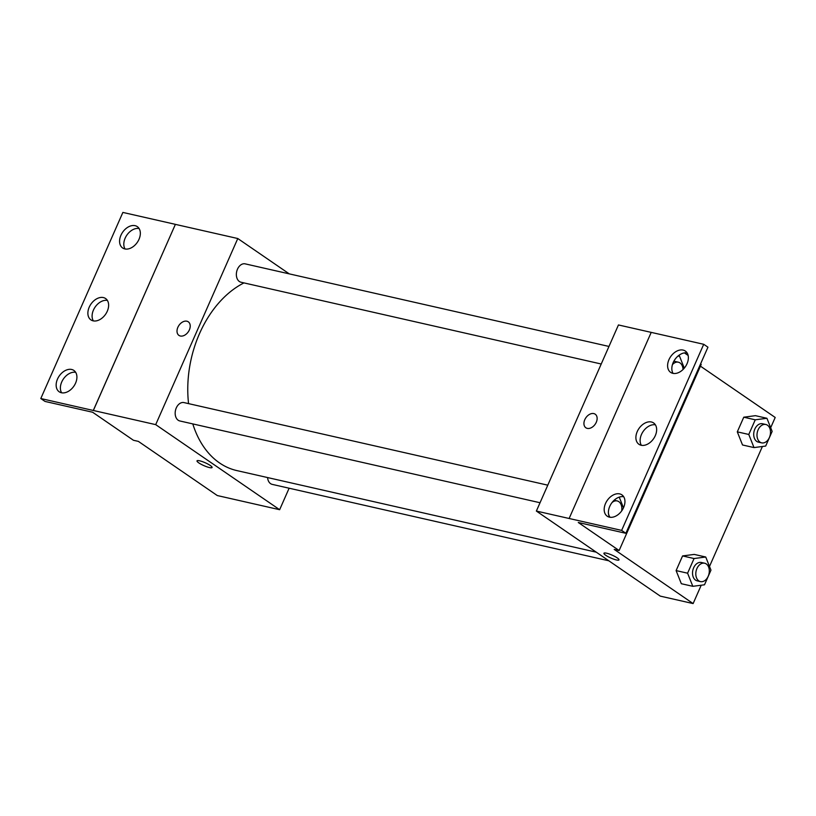 <?xml version="1.0" encoding="UTF-8"?>
<svg xmlns="http://www.w3.org/2000/svg" width="816" height="816" viewBox="0 0 816 816"><rect width="100%" height="100%" fill="white"/><g stroke="black" fill="none" stroke-linecap="round" stroke-linejoin="round"><path stroke-width="1.22" d="M289.119 488.213L279.643 509.704L217.291 495.547L138.373 441.385L133.447 440.273L92.606 412.233L45.023 401.431L40.8 398.534L93.35 410.479L175.389 224.349L93.31 410.448M40.8 398.534L122.879 212.425L175.389 224.349M279.643 509.704L155.703 424.636L237.782 238.527L175.43 224.38M237.782 238.527L289.252 273.86M608.971 346.443L245.198 263.864A9.425 6.589 102.8 0 0 236.681 271.585A9.425 6.589 102.8 0 0 241.026 282.234L601.219 364.007M547.781 485.173L184.008 402.594A9.425 6.589 102.8 0 0 175.491 410.315A9.425 6.589 102.8 0 0 179.836 420.964L540.029 502.738M267.587 477.554A9.425 6.589 102.8 0 0 272.228 484.378L608.828 560.796M192.79 423.902A98.909 69.207 102.8 0 0 219.535 462.937A98.909 69.207 102.8 0 0 236.813 470.577L596.272 552.177M243.984 282.897A98.909 69.207 102.8 0 0 188.567 403.624M189.363 329.909A8.242 5.671 124.5 0 1 178.949 335.396A8.242 5.671 124.5 0 1 178.939 325.39A8.242 5.671 124.5 0 1 188.282 321.81A8.242 5.671 124.5 0 1 189.363 329.909M155.703 424.636L93.35 410.479M197.003 460.867A8.242 1.581 -156.2 0 0 201.103 464.263A8.242 1.581 -156.2 0 0 209.477 467.568A8.242 1.581 23.8 0 1 201.093 464.263A8.242 1.581 23.8 0 1 197.003 460.867A8.242 1.581 23.8 0 1 205.183 462.743A8.242 1.581 23.8 0 1 212.089 467.517A8.242 1.581 23.8 0 1 209.477 467.578A8.242 1.581 -156.2 0 0 212.089 467.517M188.282 321.81A8.242 5.671 -55.5 0 0 178.939 325.4A8.242 5.671 -55.5 0 0 178.949 335.407M124.838 248.931A12.954 8.915 -55.5 0 0 138.22 240.883A12.954 8.915 -55.5 0 0 137.292 226.624A12.954 8.915 -55.5 0 0 122.614 232.254A12.954 8.915 -55.5 0 0 122.635 247.982A12.954 8.915 -55.5 0 0 124.838 248.931M61.404 392.741A12.954 8.915 -55.5 0 0 74.797 384.683A12.954 8.915 -55.5 0 0 73.868 370.433A12.954 8.915 -55.5 0 0 59.18 376.064A12.954 8.915 -55.5 0 0 59.201 391.792A12.954 8.915 -55.5 0 0 61.404 392.741M93.116 320.841A12.954 8.915 -55.5 0 0 106.508 312.783A12.954 8.915 -55.5 0 0 105.58 298.523A12.954 8.915 -55.5 0 0 90.902 304.164A12.954 8.915 -55.5 0 0 90.923 319.882A12.954 8.915 -55.5 0 0 93.116 320.841M139.097 228.521A12.954 8.915 -55.5 0 0 126.837 235.151A12.954 8.915 -55.5 0 0 125.052 248.982M75.664 372.331A12.954 8.915 -55.5 0 0 63.413 378.961A12.954 8.915 -55.5 0 0 61.628 392.792M107.386 300.431A12.954 8.915 -55.5 0 0 95.125 307.061A12.954 8.915 -55.5 0 0 93.34 320.882M536.367 511.061L618.446 324.952L703.718 344.291L707.951 347.188L625.862 533.297L621.639 530.4L536.367 511.061L660.297 596.129L693.121 603.575L614.203 549.413L619.13 550.525L578.279 522.495L625.862 533.297M596.272 422.29A8.242 5.671 124.5 0 1 585.868 427.778A8.242 5.671 124.5 0 1 585.857 417.772A8.242 5.671 124.5 0 1 595.201 414.191A8.242 5.671 124.5 0 1 596.272 422.29M619.13 550.525L701.209 364.415L700.546 363.967M688.123 355.439L684.42 352.9M700.444 366.16L775.2 417.466L770.681 427.717M681.329 583.715L676.107 570.588L681.329 583.715L692.815 586.316L687.592 573.199L694.059 558.542L705.738 557.012L710.96 570.139L704.494 584.797L692.815 586.316M682.574 555.931L676.107 570.588L682.574 555.931L694.253 554.411L682.574 555.931L694.059 558.542M755.443 415.67L743.764 417.2L737.297 431.858L742.519 444.975L737.297 431.858L743.764 417.2L755.443 415.67L766.928 418.282L772.15 431.409L765.683 446.056L754.004 447.586L748.782 434.459L755.249 419.812L766.928 418.282M762.399 446.485L709.492 566.457M701.209 585.225L693.121 603.575M603.922 553.238A8.242 1.581 -156.2 0 0 608.022 556.645A8.242 1.581 -156.2 0 0 616.386 559.949A8.242 1.581 23.8 0 1 608.012 556.645A8.242 1.581 23.8 0 1 603.922 553.248A8.242 1.581 23.8 0 1 612.092 555.125A8.242 1.581 23.8 0 1 618.997 559.898A8.242 1.581 23.8 0 1 616.386 559.949A8.242 1.581 -156.2 0 0 618.997 559.898M595.201 414.191A8.242 5.671 -55.5 0 0 585.857 417.772A8.242 5.671 -55.5 0 0 585.868 427.778M621.639 530.4L703.718 344.291M641.141 445.25A12.954 8.915 -55.5 0 0 654.534 437.192A12.954 8.915 -55.5 0 0 653.606 422.943A12.954 8.915 -55.5 0 0 638.918 428.573A12.954 8.915 -55.5 0 0 638.948 444.292A12.954 8.915 -55.5 0 0 641.141 445.25M619.691 493.894A12.954 8.915 -55.5 0 0 606.298 501.942A12.954 8.915 -55.5 0 0 607.226 516.202A12.954 8.915 -55.5 0 0 621.914 510.571A12.954 8.915 -55.5 0 0 621.894 494.843A12.954 8.915 -55.5 0 0 619.691 493.894M683.114 350.084A12.954 8.915 -55.5 0 0 669.722 358.132A12.954 8.915 -55.5 0 0 670.66 372.392A12.954 8.915 -55.5 0 0 685.338 366.761A12.954 8.915 -55.5 0 0 685.318 351.033A12.954 8.915 -55.5 0 0 683.114 350.084M569.129 518.476L651.219 332.367M655.411 424.84A12.954 8.915 -55.5 0 0 643.151 431.47A12.954 8.915 -55.5 0 0 641.366 445.291M623.689 496.74A12.954 8.915 -55.5 0 0 611.429 503.38A12.954 8.915 -55.5 0 0 609.654 517.201M687.123 352.93A12.954 8.915 -55.5 0 0 674.863 359.57A12.954 8.915 -55.5 0 0 673.078 373.391M765.836 424.493L762.552 423.749A9.425 6.589 102.8 0 0 754.035 431.48A9.425 6.589 102.8 0 0 758.38 442.119L761.665 442.864A9.425 6.589 102.8 0 0 769.835 436.366A9.425 6.589 102.8 0 0 767.479 425.218A9.425 6.589 102.8 0 0 765.836 424.493A9.425 6.589 102.8 0 0 757.319 432.225A9.425 6.589 102.8 0 0 761.665 442.864M754.004 447.586L742.519 444.975M748.782 434.459L737.297 431.858M755.249 419.812L743.764 417.2M704.647 563.224L701.362 562.479A9.425 6.589 102.8 0 0 692.845 570.211A9.425 6.589 102.8 0 0 697.19 580.849L700.475 581.604A9.425 6.589 102.8 0 0 708.645 575.096A9.425 6.589 102.8 0 0 706.289 563.958A9.425 6.589 102.8 0 0 704.647 563.224A9.425 6.589 102.8 0 0 696.13 570.955A9.425 6.589 102.8 0 0 700.475 581.604M687.592 573.199L676.107 570.588M705.738 557.012L694.253 554.411M677.831 356.194L679.463 355.99L684.287 368.138M683.033 369.505A9.425 6.589 102.8 0 0 680.014 362.926A9.425 6.589 102.8 0 0 678.361 362.202L675.087 361.447A9.425 6.589 102.8 0 0 673.781 361.345M679.463 355.99L678.382 355.745M678.361 362.202A9.425 6.589 102.8 0 0 672.415 364.67M619.232 497.138L623.475 507.807M621.649 510.949A9.425 6.589 102.8 0 0 618.824 501.656A9.425 6.589 102.8 0 0 617.171 500.932A9.425 6.589 102.8 0 0 611.969 502.636M608.42 513.029A9.425 6.589 102.8 0 0 610.011 517.262M617.171 500.932L614.142 500.239"/></g></svg>
